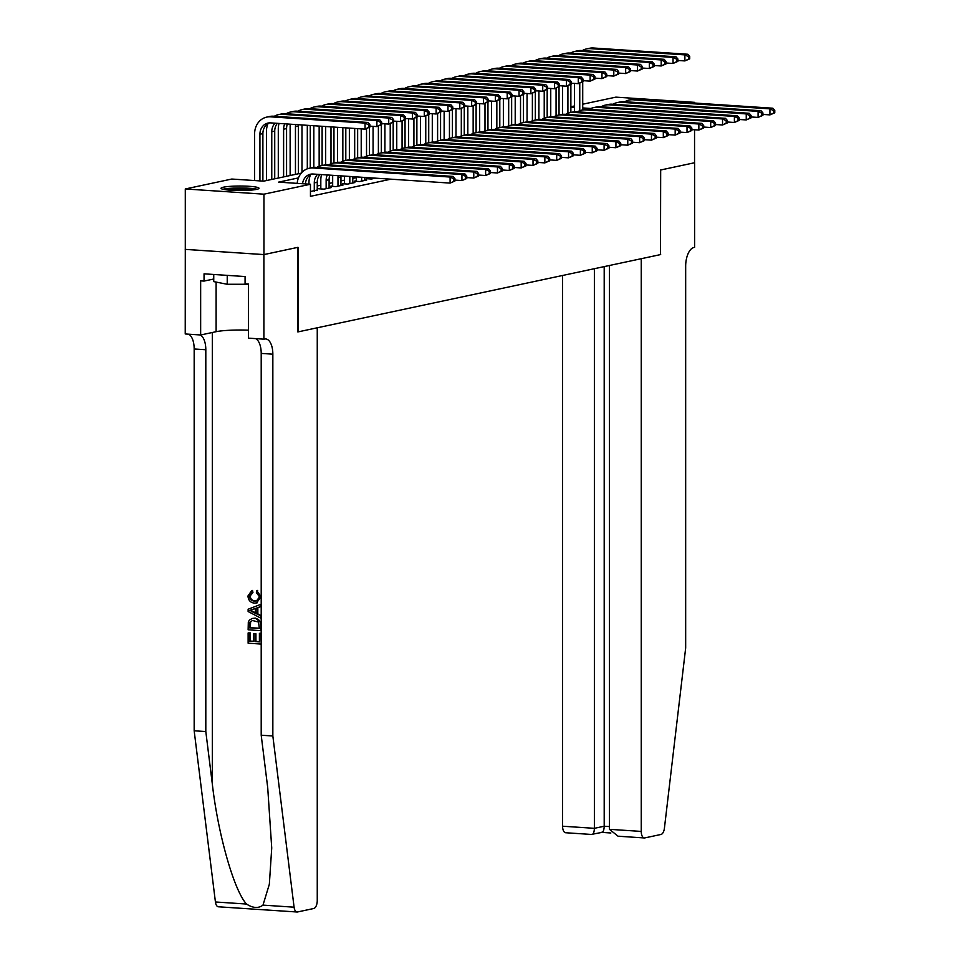 <?xml version="1.0" encoding="UTF-8"?>
<svg xmlns="http://www.w3.org/2000/svg" width="960" height="960" viewBox="0 0 960 960"><rect width="100%" height="100%" fill="white"/><g stroke="black" fill="none" stroke-linecap="round" stroke-linejoin="round"><path stroke-width="1.44" d="M256.608 189.372A18.984 2.256 180 0 1 235.248 190.464A18.984 2.256 180 0 1 221.04 188.28A18.984 2.256 180 0 1 223.44 187.188A18.984 2.256 180 0 1 244.8 186.096A18.984 2.256 180 0 1 259.008 188.28A18.984 2.256 180 0 1 256.608 189.372M694.548 129.756L694.548 162.756L660.492 170.028L660.492 254.604L298.008 331.896L298.008 247.32L263.952 254.58L185.292 249.372L185.292 188.964L231.792 179.04L263.676 181.152L301.26 173.148M570.876 106.74L574.44 105.972M582.72 104.208L615.888 97.14L694.548 102.348L692.112 102.864M368.196 178.224L366.132 178.668L371.436 179.028L375.516 178.152M356.352 180.756L354.276 181.2L359.592 181.548L366.708 180.036L364.632 179.892M344.508 183.276L342.432 183.72L347.748 184.08L354.852 182.556L352.788 182.424M332.664 185.808L330.588 186.252L335.904 186.6L343.008 185.088L340.944 184.944M320.82 188.328L318.744 188.772L324.06 189.132L331.164 187.608L329.088 187.476M310.452 191.532L317.244 189.996M298.452 177.9L278.556 182.136L310.452 184.248L310.452 196.332L390.924 179.172M356.352 177.636L352.788 178.392M344.508 180.156L340.944 180.924M332.664 182.688L329.088 183.444M320.82 185.208L317.244 185.976M263.952 254.58L263.952 194.172L185.292 188.964M694.548 103.032L694.548 102.348M310.452 184.248L263.952 194.172M310.296 175.38L309.444 175.56M590.916 108.48L582.72 107.94M574.44 107.388L570.876 107.148M302.544 183.732A12.168 10.56 78 0 1 310.536 174.204A12.168 10.56 78 0 1 313.068 174.024L450.096 183.096L450.096 177.048L313.068 167.976A18.252 15.828 -102 0 0 309.264 168.252A18.252 15.828 -102 0 0 297.192 183.372M305.424 183.924A12.168 10.56 78 0 1 312.036 174.012M454.932 181.02L450.096 183.096L454.932 181.02L454.932 178.608L453.744 178.86L453.744 181.272M453.744 178.86L450.096 177.048L453.048 176.424L316.032 167.352A18.252 15.828 -102 0 0 312.228 167.616L309.264 168.252M453.048 176.424L454.932 178.608M369.888 127.056L369.888 124.644L368.7 124.896L368.7 127.308L369.888 127.056L365.052 129.132L365.052 123.096L270.552 116.832A18.252 15.828 -102 0 0 266.748 117.108A18.252 15.828 -102 0 0 254.604 133.908L254.604 180.552M259.92 180.912L259.92 134.256A12.168 10.56 78 0 1 268.008 123.06A12.168 10.56 78 0 1 270.552 122.88L365.052 129.132L368.7 127.308M262.884 181.104L262.884 133.62A12.168 10.56 78 0 1 269.52 122.868M368.7 124.896L365.052 123.096L368.016 122.46L273.516 116.208A18.252 15.828 -102 0 0 269.7 116.472L266.748 117.108M368.016 122.46L369.888 124.644M257.112 189.264A18.864 2.244 0 0 0 240.024 187.968A18.864 2.244 0 0 0 222.936 189.264M213.744 274.476L213.744 281.604L227.232 284.28L248.484 284.244M227.232 275.364L227.232 284.28M224.496 189.576A16.428 1.956 180 0 1 240.024 188.256A16.428 1.956 180 0 1 255.552 189.576M250.752 190.14A15.216 1.812 0 0 0 229.296 190.14M261.204 633.312A31.704 3.768 0 0 0 260.112 633.204L261.204 633.372M259.404 641.688A31.704 3.768 0 0 0 255.936 641.4L255.936 633.78A31.704 3.768 0 0 0 254.46 633.684L255.936 633.78M253.512 641.256A31.704 3.768 0 0 0 250.296 641.1L250.296 632.916A31.704 3.768 0 0 0 248.652 632.856L250.296 632.916M261.204 622.908L255.372 618.132L252.192 618.468L254.424 618.336C258.516 618.588 260.664 620.964 260.88 625.464L260.88 630.66L248.124 629.808L248.304 622.308L249.216 620.256L252.192 618.468M252.048 592.716L249.432 596.184C249.804 599.34 251.46 600.96 254.4 601.044L255.348 600.84C252.348 600.792 250.596 599.184 250.116 596.028L252.936 592.524L252.528 590.46L251.664 590.64L252.048 592.716L252.936 592.524M218.88 906.756A7.296 3.528 -86.2 0 1 218.388 906.792A7.296 3.528 -86.2 0 1 215.424 901.98L194.172 730.788L205.812 731.556L212.328 784.044C217.992 834.18 234.144 890.844 246.528 904.044C252.912 908.184 258.396 908.544 262.98 905.124L269.34 884.268L271.728 847.992L267.72 787.716L261.204 735.216L261.204 353.412A17.04 8.232 93.8 0 0 255.636 338.628M261.408 615.864L257.844 613.872L257.844 607.692L261.408 606.384M317.256 327.792L317.256 900.504A7.296 3.528 93.8 0 1 313.704 908.52L297.54 911.964A7.296 3.528 93.8 0 1 297.06 912A7.296 3.528 93.8 0 1 294.084 907.188L272.844 735.996L272.844 354.18A17.04 8.232 93.8 0 0 265.668 338.952A17.04 8.232 93.8 0 0 264.552 339.036L263.892 339.168L263.892 254.592L297.828 247.356L297.828 331.932L317.256 327.792M263.892 339.168L248.484 338.148L248.484 284.016L245.076 283.8L245.076 276.552L204.048 273.828L204.048 281.076L200.652 280.86L200.652 334.98L185.232 333.96L185.292 249.372M185.232 249.384L263.892 254.592M261.204 735.216L272.844 735.996M194.172 730.788L194.172 348.972A17.04 8.232 93.8 0 0 188.616 334.188M200.256 334.956A17.04 8.232 93.8 0 1 205.812 349.74L205.812 731.556M200.652 334.98L216.108 331.692A27.384 3.252 180 0 1 248.484 330.18M204.048 281.076L213.744 279.012M254.4 601.044L256.464 600.924L259.572 596.904L256.38 592.62L256.788 590.604L257.688 590.412M249.432 596.184L250.116 596.028M256.788 590.604L261.036 596.808L256.548 602.94L254.4 603.096C250.488 602.736 248.34 600.36 247.956 595.98L251.664 590.64M260.88 615.972L260.88 618.144L248.124 611.544L248.124 609.24L260.88 604.32L260.88 606.492L256.956 607.884L256.956 614.064L261.204 615.9M251.952 611.628L255.48 613.356L255.48 608.4L249.588 610.488L252.828 611.448L250.296 610.332L256.416 608.196M256.956 614.064L257.844 613.872M256.956 607.884L257.844 607.692M256.416 613.152L252.828 611.448M249.588 610.488L250.296 610.332M259.404 628.512L258.504 622.044L252.408 620.484L249.852 622.548L249.588 627.864L259.404 628.512M254.424 618.336L255.372 618.132M259.404 628.296A31.704 3.768 0 0 0 250.296 627.72L250.584 622.392L249.852 622.548M249.588 627.864L250.296 627.72M249.588 624.924L250.296 624.78M260.88 633.444L261.204 643.968M254.988 633.984L254.988 641.604L259.404 641.904L259.404 633.348M254.988 641.604L255.936 641.4M249.588 633.072L249.588 641.256L253.512 641.508L253.512 633.888M249.588 641.256L250.296 641.1M260.88 644.04L248.124 643.2L248.124 632.976M562.584 275.484L562.584 826.212L594.372 828.324L604.2 826.224L609.456 826.572M594.372 268.704L594.372 828.324C594.192 832.62 593.244 834.636 591.54 834.384L602.052 832.368M660.672 254.568L641.244 258.708L641.244 831.42A7.296 3.528 93.8 0 0 644.316 837.948A7.296 3.528 93.8 0 0 644.796 837.912L660.972 834.468A7.296 3.528 93.8 0 0 664.416 828.216L685.668 647.964L685.668 266.148A17.04 8.232 -86.2 0 1 693.96 247.464L694.608 247.32L694.608 162.744L660.672 169.98L660.492 254.556M609.456 265.488L609.456 829.32L641.244 831.42M566.136 832.704A7.296 3.528 -86.2 0 1 565.656 832.74A7.296 3.528 -86.2 0 1 562.584 826.212M604.2 266.604L604.2 826.224C604.02 830.52 603.072 832.548 601.38 832.296M619.392 836.232L618.048 836.208L609.456 829.32M317.244 190.584L317.244 182.244A12.168 10.56 78 0 1 319.872 174.468M314.28 191.208L314.28 182.868A12.168 10.56 78 0 1 317.604 174.324M310.548 174.756A18.252 15.828 -102 0 0 308.976 182.52L308.976 184.152M466.776 178.5L466.776 176.076L465.588 176.328L465.588 178.752L466.776 178.5L461.94 180.564L461.94 174.528L324.912 165.456A18.252 15.828 -102 0 0 321.108 165.72A18.252 15.828 -102 0 0 316.86 167.4M454.932 180.096L461.94 180.564L465.588 178.752M465.588 176.328L461.94 174.528L464.904 173.892L327.876 164.82A18.252 15.828 -102 0 0 324.072 165.096L321.108 165.72M464.904 173.892L466.776 176.076M329.088 188.052L329.088 179.712A12.168 10.56 78 0 1 329.904 175.14M326.136 188.688L326.136 180.348A12.168 10.56 78 0 1 327.276 174.96M321.552 174.588A18.252 15.828 -102 0 0 320.82 180L320.82 188.916M478.62 175.968L478.62 173.556L477.432 173.808L477.432 176.22L478.62 175.968L473.784 178.044L473.784 171.996L336.756 162.924A18.252 15.828 -102 0 0 332.952 163.2A18.252 15.828 -102 0 0 328.704 164.88M466.776 177.576L473.784 178.044L477.432 176.22M477.432 173.808L473.784 171.996L476.748 171.372L339.72 162.3A18.252 15.828 -102 0 0 335.916 162.564L332.952 163.2M476.748 171.372L478.62 173.556M340.944 185.532L340.944 177.192A12.168 10.56 78 0 1 341.004 175.872M337.98 186.156L337.98 177.816A12.168 10.56 78 0 1 338.148 175.68M332.772 175.32A18.252 15.828 -102 0 0 332.664 177.468L332.664 186.384M490.464 173.448L490.464 171.024L489.276 171.276L489.276 173.7L490.464 173.448L485.628 175.512L485.628 169.476L348.612 160.404A18.252 15.828 -102 0 0 344.796 160.668A18.252 15.828 -102 0 0 340.548 162.348M478.62 175.044L485.628 175.512L489.276 173.7M489.276 171.276L485.628 169.476L488.592 168.84L351.564 159.768A18.252 15.828 -102 0 0 347.76 160.044L344.796 160.668M488.592 168.84L490.464 171.024M352.788 183L352.788 176.652M349.824 183.636L349.824 176.448M344.508 176.1L344.508 183.864M502.308 170.916L502.308 168.504L501.132 168.756L501.132 171.168L502.308 170.916L497.472 172.992L497.472 166.944L360.456 157.872A18.252 15.828 -102 0 0 356.652 158.148A18.252 15.828 -102 0 0 352.404 159.828M490.464 172.524L497.472 172.992L501.132 171.168M501.132 168.756L497.472 166.944L500.436 166.32L363.42 157.248A18.252 15.828 -102 0 0 359.604 157.512L356.652 158.148M500.436 166.32L502.308 168.504M268.032 123.612A18.252 15.828 -102 0 0 266.448 131.376L266.448 180.564M271.764 179.436L271.764 131.724A12.168 10.56 78 0 1 275.088 123.18M274.728 178.8L274.728 131.1A12.168 10.56 78 0 1 277.344 123.324M381.732 124.536L381.732 122.112L380.544 122.364L380.544 124.788L381.732 124.536L376.896 126.6L376.896 120.564L282.396 114.312A18.252 15.828 -102 0 0 278.592 114.576A18.252 15.828 -102 0 0 274.344 116.256M369.888 126.144L376.896 126.6L380.544 124.788M380.544 122.364L376.896 120.564L379.86 119.928L285.36 113.676A18.252 15.828 -102 0 0 281.556 113.952L278.592 114.576M379.86 119.928L381.732 122.112M279.036 123.432A18.252 15.828 -102 0 0 278.292 128.856L278.292 178.044M283.608 176.904L283.608 129.204A12.168 10.56 78 0 1 284.76 123.816M286.572 176.28L286.572 128.568A12.168 10.56 78 0 1 287.388 123.984M393.576 122.004L393.576 119.592L392.4 119.844L392.4 122.256L393.576 122.004L388.74 124.08L388.74 118.044L294.24 111.78A18.252 15.828 -102 0 0 290.436 112.056A18.252 15.828 -102 0 0 286.188 113.736M381.732 123.612L388.74 124.08L392.4 122.256M392.4 119.844L388.74 118.044L391.704 117.408L297.204 111.156A18.252 15.828 -102 0 0 293.4 111.42L290.436 112.056M391.704 117.408L393.576 119.592M290.256 124.176A18.252 15.828 -102 0 0 290.136 126.324L290.136 175.512M295.452 174.384L295.452 126.672A12.168 10.56 78 0 1 295.632 124.536M298.416 173.748L298.416 126.048A12.168 10.56 78 0 1 298.488 124.728M405.42 119.484L405.42 117.06L404.244 117.312L404.244 119.736L405.42 119.484L400.584 121.548L400.584 115.512L306.084 109.26A18.252 15.828 -102 0 0 302.28 109.524A18.252 15.828 -102 0 0 298.032 111.204M393.576 121.092L400.584 121.548L404.244 119.736M404.244 117.312L400.584 115.512L403.548 114.876L309.048 108.624A18.252 15.828 -102 0 0 305.244 108.9L302.28 109.524M403.548 114.876L405.42 117.06M301.992 124.956L301.992 172.344M307.308 168.828L307.308 125.304M310.26 168.036L310.26 125.508M417.276 116.952L417.276 114.54L416.088 114.792L416.088 117.204L417.276 116.952L412.44 119.028L412.44 112.98L317.928 106.728A18.252 15.828 -102 0 0 314.124 107.004A18.252 15.828 -102 0 0 309.876 108.684M405.42 118.56L412.44 119.028L416.088 117.204M416.088 114.792L412.44 112.98L415.392 112.356L320.892 106.104A18.252 15.828 -102 0 0 317.088 106.368L314.124 107.004M415.392 112.356L417.276 114.54M364.632 180.48L364.632 177.432M361.668 181.104L361.668 177.24M356.352 176.892L356.352 181.332M514.164 168.396L514.164 165.972L512.976 166.224L512.976 168.648L514.164 168.396L509.316 170.46L509.316 164.424L372.3 155.352A18.252 15.828 -102 0 0 368.496 155.616A18.252 15.828 -102 0 0 364.248 157.296M502.308 169.992L509.316 170.46L512.976 168.648M512.976 166.224L509.316 164.424L512.28 163.788L375.264 154.716A18.252 15.828 -102 0 0 371.448 154.992L368.496 155.616M512.28 163.788L514.164 165.972M313.836 125.736L313.836 167.376M319.152 166.296L319.152 126.096M322.116 165.516L322.116 126.288M429.12 114.432L429.12 112.008L427.932 112.26L427.932 114.684L429.12 114.432L424.284 116.496L424.284 110.46L329.784 104.208A18.252 15.828 -102 0 0 325.968 104.472A18.252 15.828 -102 0 0 321.72 106.152M417.276 116.04L424.284 116.496L427.932 114.684M427.932 112.26L424.284 110.46L427.236 109.824L332.736 103.572A18.252 15.828 -102 0 0 328.932 103.848L325.968 104.472M427.236 109.824L429.12 112.008M368.196 177.672L368.196 178.812M526.008 165.864L526.008 163.452L524.82 163.704L524.82 166.116L526.008 165.864L521.172 167.94L521.172 161.892L384.144 152.82A18.252 15.828 -102 0 0 380.34 153.096A18.252 15.828 -102 0 0 376.092 154.776M514.164 167.472L521.172 167.94L524.82 166.116M524.82 163.704L521.172 161.892L524.124 161.268L387.108 152.196A18.252 15.828 -102 0 0 383.304 152.46L380.34 153.096M524.124 161.268L526.008 163.452M325.68 126.528L325.68 164.844M330.996 163.776L330.996 126.876M333.96 162.984L333.96 127.068M440.964 111.9L440.964 109.488L439.776 109.74L439.776 112.152L440.964 111.9L436.128 113.976L436.128 107.928L341.628 101.676A18.252 15.828 -102 0 0 337.812 101.952A18.252 15.828 -102 0 0 333.564 103.632M429.12 113.508L436.128 113.976L439.776 112.152M439.776 109.74L436.128 107.928L439.092 107.304L344.592 101.052A18.252 15.828 -102 0 0 340.776 101.316L337.812 101.952M439.092 107.304L440.964 109.488M537.852 163.344L537.852 160.92L536.664 161.172L536.664 163.596L537.852 163.344L533.016 165.408L533.016 159.372L395.988 150.3A18.252 15.828 -102 0 0 392.184 150.564A18.252 15.828 -102 0 0 387.936 152.244M526.008 164.94L533.016 165.408L536.664 163.596M536.664 161.172L533.016 159.372L535.98 158.736L398.952 149.664A18.252 15.828 -102 0 0 395.148 149.94L392.184 150.564M535.98 158.736L537.852 160.92M337.524 127.308L337.524 162.324M342.84 161.244L342.84 127.656M345.804 160.464L345.804 127.86M452.808 109.38L452.808 106.956L451.62 107.208L451.62 109.632L452.808 109.38L447.972 111.444L447.972 105.408L353.472 99.156A18.252 15.828 -102 0 0 349.668 99.42A18.252 15.828 -102 0 0 345.42 101.1M440.964 110.988L447.972 111.444L451.62 109.632M451.62 107.208L447.972 105.408L450.936 104.772L356.436 98.52A18.252 15.828 -102 0 0 352.62 98.796L349.668 99.42M450.936 104.772L452.808 106.956M549.696 160.812L549.696 158.4L548.508 158.652L548.508 161.064L549.696 160.812L544.86 162.888L544.86 156.84L407.832 147.768A18.252 15.828 -102 0 0 404.028 148.044A18.252 15.828 -102 0 0 399.78 149.724M537.852 162.42L544.86 162.888L548.508 161.064M548.508 158.652L544.86 156.84L547.824 156.216L410.796 147.144A18.252 15.828 -102 0 0 406.992 147.408L404.028 148.044M547.824 156.216L549.696 158.4M349.368 128.088L349.368 159.792M354.684 158.724L354.684 128.448M357.648 157.932L357.648 128.64M464.652 106.848L464.652 104.436L463.476 104.688L463.476 107.1L464.652 106.848L459.816 108.924L459.816 102.876L365.316 96.624A18.252 15.828 -102 0 0 361.512 96.9A18.252 15.828 -102 0 0 357.264 98.58M452.808 108.456L459.816 108.924L463.476 107.1M463.476 104.688L459.816 102.876L462.78 102.252L368.28 96A18.252 15.828 -102 0 0 364.476 96.264L361.512 96.9M462.78 102.252L464.652 104.436M561.54 158.292L561.54 155.868L560.352 156.12L560.352 158.544L561.54 158.292L556.704 160.356L556.704 154.32L419.688 145.248A18.252 15.828 -102 0 0 415.872 145.512A18.252 15.828 -102 0 0 411.624 147.192M549.696 159.888L556.704 160.356L560.352 158.544M560.352 156.12L556.704 154.32L559.668 153.684L422.64 144.612A18.252 15.828 -102 0 0 418.836 144.888L415.872 145.512M559.668 153.684L561.54 155.868M361.212 128.88L361.212 157.272M366.528 156.192L366.528 128.82M369.492 155.412L369.492 127.368M476.496 104.328L476.496 101.904L475.32 102.156L475.32 104.58L476.496 104.328L471.66 106.392L471.66 100.356L377.16 94.104A18.252 15.828 -102 0 0 373.356 94.368A18.252 15.828 -102 0 0 369.108 96.048M464.652 105.936L471.66 106.392L475.32 104.58M475.32 102.156L471.66 100.356L474.624 99.72L380.124 93.468A18.252 15.828 -102 0 0 376.32 93.744L373.356 94.368M474.624 99.72L476.496 101.904M573.384 155.76L573.384 153.348L572.208 153.6L572.208 156.012L573.384 155.76L568.548 157.836L568.548 151.788L431.532 142.716A18.252 15.828 -102 0 0 427.716 142.992A18.252 15.828 -102 0 0 423.468 144.672M561.54 157.368L568.548 157.836L572.208 156.012M572.208 153.6L568.548 151.788L571.512 151.164L434.496 142.092A18.252 15.828 -102 0 0 430.68 142.356L427.716 142.992M571.512 151.164L573.384 153.348M373.068 126.348L373.068 154.74M378.384 153.672L378.384 126.288M381.336 152.88L381.336 124.836M488.352 101.796L488.352 99.384L487.164 99.636L487.164 102.048L488.352 101.796L483.504 103.872L483.504 97.824L389.004 91.572A18.252 15.828 -102 0 0 385.2 91.848A18.252 15.828 -102 0 0 380.952 93.528M476.496 103.404L483.504 103.872L487.164 102.048M487.164 99.636L483.504 97.824L486.468 97.2L391.968 90.948A18.252 15.828 -102 0 0 388.164 91.212L385.2 91.848M486.468 97.2L488.352 99.384M585.228 153.24L585.228 150.816L584.052 151.068L584.052 153.492L585.228 153.24L580.392 155.304L580.392 149.268L443.376 140.196A18.252 15.828 -102 0 0 439.572 140.46A18.252 15.828 -102 0 0 435.324 142.14M573.384 154.836L580.392 155.304L584.052 153.492M584.052 151.068L580.392 149.268L583.356 148.632L446.34 139.56A18.252 15.828 -102 0 0 442.524 139.836L439.572 140.46M583.356 148.632L585.228 150.816M384.912 123.828L384.912 152.22M390.228 151.14L390.228 123.768M393.18 150.36L393.18 122.316M500.196 99.276L500.196 96.852L499.008 97.104L499.008 99.528L500.196 99.276L495.36 101.34L495.36 95.304L400.86 89.052A18.252 15.828 -102 0 0 397.044 89.316A18.252 15.828 -102 0 0 392.796 90.996M488.352 100.884L495.36 101.34L499.008 99.528M499.008 97.104L495.36 95.304L498.312 94.668L403.812 88.416A18.252 15.828 -102 0 0 400.008 88.692L397.044 89.316M498.312 94.668L500.196 96.852M597.084 150.708L597.084 148.296L595.896 148.548L595.896 150.96L597.084 150.708L592.248 152.784L592.248 146.736L455.22 137.664A18.252 15.828 -102 0 0 451.416 137.94A18.252 15.828 -102 0 0 447.168 139.62M585.228 152.316L592.248 152.784L595.896 150.96M595.896 148.548L592.248 146.736L595.2 146.112L458.184 137.04A18.252 15.828 -102 0 0 454.38 137.304L451.416 137.94M595.2 146.112L597.084 148.296M396.756 121.296L396.756 149.688M402.072 148.62L402.072 121.236M405.036 147.828L405.036 119.784M512.04 96.744L512.04 94.332L510.852 94.584L510.852 96.996L512.04 96.744L507.204 98.82L507.204 92.772L412.704 86.52A18.252 15.828 -102 0 0 408.888 86.796A18.252 15.828 -102 0 0 404.64 88.476M500.196 98.352L507.204 98.82L510.852 96.996M510.852 94.584L507.204 92.772L510.168 92.148L415.656 85.896A18.252 15.828 -102 0 0 411.852 86.16L408.888 86.796M510.168 92.148L512.04 94.332M608.928 148.188L608.928 145.764L607.74 146.016L607.74 148.44L608.928 148.188L604.092 150.252L604.092 144.216L467.064 135.144A18.252 15.828 -102 0 0 463.26 135.408A18.252 15.828 -102 0 0 459.012 137.088M597.084 149.784L604.092 150.252L607.74 148.44M607.74 146.016L604.092 144.216L607.044 143.58L470.028 134.508A18.252 15.828 -102 0 0 466.224 134.784L463.26 135.408M607.044 143.58L608.928 145.764M408.6 118.776L408.6 147.168M413.916 146.088L413.916 118.716M416.88 145.308L416.88 117.264M523.884 94.224L523.884 91.8L522.696 92.052L522.696 94.476L523.884 94.224L519.048 96.288L519.048 90.252L424.548 84A18.252 15.828 -102 0 0 420.744 84.264A18.252 15.828 -102 0 0 416.496 85.944M512.04 95.832L519.048 96.288L522.696 94.476M522.696 92.052L519.048 90.252L522.012 89.616L427.512 83.364A18.252 15.828 -102 0 0 423.696 83.64L420.744 84.264M522.012 89.616L523.884 91.8M620.772 145.656L620.772 143.244L619.584 143.496L619.584 145.908L620.772 145.656L615.936 147.732L615.936 141.684L478.908 132.612A18.252 15.828 -102 0 0 475.104 132.888A18.252 15.828 -102 0 0 470.856 134.568M608.928 147.264L615.936 147.732L619.584 145.908M619.584 143.496L615.936 141.684L618.9 141.06L481.872 131.988A18.252 15.828 -102 0 0 478.068 132.252L475.104 132.888M618.9 141.06L620.772 143.244M420.444 116.244L420.444 144.636M425.76 143.568L425.76 116.184M428.724 142.776L428.724 114.732M535.728 91.692L535.728 89.28L534.54 89.532L534.54 91.944L535.728 91.692L530.892 93.768L530.892 87.72L436.392 81.468A18.252 15.828 -102 0 0 432.588 81.744A18.252 15.828 -102 0 0 428.34 83.424M523.884 93.3L530.892 93.768L534.54 91.944M534.54 89.532L530.892 87.72L533.856 87.096L439.356 80.844A18.252 15.828 -102 0 0 435.552 81.108L432.588 81.744M533.856 87.096L535.728 89.28M632.616 143.136L632.616 140.712L631.428 140.964L631.428 143.388L632.616 143.136L627.78 145.2L627.78 139.164L490.752 130.092A18.252 15.828 -102 0 0 486.948 130.356A18.252 15.828 -102 0 0 482.7 132.036M620.772 144.732L627.78 145.2L631.428 143.388M631.428 140.964L627.78 139.164L630.744 138.528L493.716 129.456A18.252 15.828 -102 0 0 489.912 129.732L486.948 130.356M630.744 138.528L632.616 140.712M432.288 113.724L432.288 142.116M437.604 141.036L437.604 113.664M440.568 140.256L440.568 112.212M547.572 89.172L547.572 86.748L546.396 87L546.396 89.424L547.572 89.172L542.736 91.236L542.736 85.2L448.236 78.948A18.252 15.828 -102 0 0 444.432 79.212A18.252 15.828 -102 0 0 440.184 80.892M535.728 90.78L542.736 91.236L546.396 89.424M546.396 87L542.736 85.2L545.7 84.564L451.2 78.312A18.252 15.828 -102 0 0 447.396 78.588L444.432 79.212M545.7 84.564L547.572 86.748M644.46 140.604L644.46 138.192L643.284 138.444L643.284 140.856L644.46 140.604L639.624 142.68L639.624 136.632L502.608 127.56A18.252 15.828 -102 0 0 498.792 127.836A18.252 15.828 -102 0 0 494.544 129.516M632.616 142.212L639.624 142.68L643.284 140.856M643.284 138.444L639.624 136.632L642.588 136.008L505.56 126.936A18.252 15.828 -102 0 0 501.756 127.2L498.792 127.836M642.588 136.008L644.46 138.192M444.144 111.192L444.144 139.584M449.448 138.516L449.448 111.132M452.412 137.724L452.412 109.68M559.416 86.64L559.416 84.228L558.24 84.48L558.24 86.892L559.416 86.64L554.58 88.716L554.58 82.668L460.08 76.416A18.252 15.828 -102 0 0 456.276 76.692A18.252 15.828 -102 0 0 452.028 78.372M547.572 88.248L554.58 88.716L558.24 86.892M558.24 84.48L554.58 82.668L557.544 82.044L463.044 75.792A18.252 15.828 -102 0 0 459.24 76.056L456.276 76.692M557.544 82.044L559.416 84.228M656.304 138.072L656.304 135.66L655.128 135.912L655.128 138.336L656.304 138.072L651.468 140.148L651.468 134.112L514.452 125.04A18.252 15.828 -102 0 0 510.648 125.304A18.252 15.828 -102 0 0 506.4 126.984M644.46 139.68L651.468 140.148L655.128 138.336M655.128 135.912L651.468 134.112L654.432 133.476L517.416 124.404A18.252 15.828 -102 0 0 513.6 124.68L510.648 125.304M654.432 133.476L656.304 135.66M455.988 108.672L455.988 137.064M461.304 135.984L461.304 108.612M464.256 135.204L464.256 107.16M571.272 84.12L571.272 81.696L570.084 81.948L570.084 84.372L571.272 84.12L566.436 86.184L566.436 80.148L471.924 73.896A18.252 15.828 -102 0 0 468.12 74.16A18.252 15.828 -102 0 0 463.872 75.84M559.416 85.728L566.436 86.184L570.084 84.372M570.084 81.948L566.436 80.148L569.388 79.512L474.888 73.26A18.252 15.828 -102 0 0 471.084 73.536L468.12 74.16M569.388 79.512L571.272 81.696M668.16 135.552L668.16 133.14L666.972 133.392L666.972 135.804L668.16 135.552L663.312 137.628L663.312 131.58L526.296 122.508A18.252 15.828 -102 0 0 522.492 122.784A18.252 15.828 -102 0 0 518.244 124.464M656.304 137.16L663.312 137.628L666.972 135.804M666.972 133.392L663.312 131.58L666.276 130.956L529.26 121.884A18.252 15.828 -102 0 0 525.456 122.148L522.492 122.784M666.276 130.956L668.16 133.14M467.832 106.14L467.832 134.532M473.148 133.464L473.148 106.08M476.112 132.672L476.112 104.628M583.116 81.588L583.116 79.176L581.928 79.428L581.928 81.84L583.116 81.588L578.28 83.664L578.28 77.616L483.78 71.364A18.252 15.828 -102 0 0 479.964 71.64A18.252 15.828 -102 0 0 475.716 73.32M571.272 83.196L578.28 83.664L581.928 81.84M581.928 79.428L578.28 77.616L581.244 76.992L486.732 70.74A18.252 15.828 -102 0 0 482.928 71.004L479.964 71.64M581.244 76.992L583.116 79.176M680.004 133.02L680.004 130.608L678.816 130.86L678.816 133.284L680.004 133.02L675.168 135.096L675.168 129.06L538.14 119.988A18.252 15.828 -102 0 0 534.336 120.252A18.252 15.828 -102 0 0 530.088 121.932M668.16 134.628L675.168 135.096L678.816 133.284M678.816 130.86L675.168 129.06L678.12 128.424L541.104 119.352A18.252 15.828 -102 0 0 537.3 119.628L534.336 120.252M678.12 128.424L680.004 130.608M479.676 103.62L479.676 132.012M484.992 130.932L484.992 103.56M487.956 130.152L487.956 102.108M594.96 79.068L594.96 76.644L593.772 76.896L593.772 79.32L594.96 79.068L590.124 81.132L590.124 75.096L495.624 68.844A18.252 15.828 -102 0 0 491.82 69.108A18.252 15.828 -102 0 0 487.56 70.788M583.116 80.676L590.124 81.132L593.772 79.32M593.772 76.896L590.124 75.096L593.088 74.46L498.588 68.208A18.252 15.828 -102 0 0 494.772 68.484L491.82 69.108M593.088 74.46L594.96 76.644M691.848 130.5L691.848 128.088L690.66 128.34L690.66 130.752L691.848 130.5L687.012 132.576L687.012 126.528L549.984 117.456A18.252 15.828 -102 0 0 546.18 117.732A18.252 15.828 -102 0 0 541.932 119.412M680.004 132.108L687.012 132.576L690.66 130.752M690.66 128.34L687.012 126.528L689.976 125.904L552.948 116.832A18.252 15.828 -102 0 0 549.144 117.096L546.18 117.732M689.976 125.904L691.848 128.088M491.52 101.088L491.52 129.48M496.836 128.412L496.836 101.028M499.8 127.62L499.8 99.576M606.804 76.536L606.804 74.124L605.616 74.376L605.616 76.788L606.804 76.536L601.968 78.612L601.968 72.564L507.468 66.312A18.252 15.828 -102 0 0 503.664 66.588A18.252 15.828 -102 0 0 499.416 68.268M594.96 78.144L601.968 78.612L605.616 76.788M605.616 74.376L601.968 72.564L604.932 71.94L510.432 65.688A18.252 15.828 -102 0 0 506.616 65.952L503.664 66.588M604.932 71.94L606.804 74.124M703.692 127.968L703.692 125.556L702.504 125.808L702.504 128.232L703.692 127.968L698.856 130.044L698.856 124.008L561.828 114.936A18.252 15.828 -102 0 0 558.024 115.2A18.252 15.828 -102 0 0 553.776 116.88M691.848 129.576L698.856 130.044L702.504 128.232M702.504 125.808L698.856 124.008L701.82 123.372L564.792 114.3A18.252 15.828 -102 0 0 560.988 114.576L558.024 115.2M701.82 123.372L703.692 125.556M503.364 98.568L503.364 126.96M508.68 125.88L508.68 98.508M511.644 125.1L511.644 97.056M618.648 74.016L618.648 71.592L617.472 71.844L617.472 74.268L618.648 74.016L613.812 76.08L613.812 70.044L519.312 63.792A18.252 15.828 -102 0 0 515.508 64.056A18.252 15.828 -102 0 0 511.26 65.736M606.804 75.624L613.812 76.08L617.472 74.268M617.472 71.844L613.812 70.044L616.776 69.408L522.276 63.156A18.252 15.828 -102 0 0 518.472 63.432L515.508 64.056M616.776 69.408L618.648 71.592M715.536 125.448L715.536 123.036L714.348 123.288L714.348 125.7L715.536 125.448L710.7 127.524L710.7 121.476L573.684 112.404A18.252 15.828 -102 0 0 569.868 112.68A18.252 15.828 -102 0 0 565.62 114.36M703.692 127.056L710.7 127.524L714.348 125.7M714.348 123.288L710.7 121.476L713.664 120.852L576.636 111.78A18.252 15.828 -102 0 0 572.832 112.044L569.868 112.68M713.664 120.852L715.536 123.036M515.208 96.036L515.208 124.428M520.524 123.36L520.524 95.976M523.488 122.568L523.488 94.524M630.492 71.484L630.492 69.072L629.316 69.324L629.316 71.736L630.492 71.484L625.656 73.56L625.656 67.512L531.156 61.26A18.252 15.828 -102 0 0 527.352 61.536A18.252 15.828 -102 0 0 523.104 63.216M618.648 73.092L625.656 73.56L629.316 71.736M629.316 69.324L625.656 67.512L628.62 66.888L534.12 60.636A18.252 15.828 -102 0 0 530.316 60.9L527.352 61.536M628.62 66.888L630.492 69.072M727.38 122.916L727.38 120.504L726.204 120.756L726.204 123.18L727.38 122.916L722.544 124.992L722.544 118.956L585.528 109.884A18.252 15.828 -102 0 0 581.724 110.148A18.252 15.828 -102 0 0 577.464 111.828M715.536 124.524L722.544 124.992L726.204 123.18M726.204 120.756L722.544 118.956L725.508 118.32L588.492 109.248A18.252 15.828 -102 0 0 584.676 109.524L581.724 110.148M725.508 118.32L727.38 120.504M527.064 93.516L527.064 121.908M532.38 120.828L532.38 93.456M535.332 120.048L535.332 92.004M642.348 68.964L642.348 66.54L641.16 66.792L641.16 69.216L642.348 68.964L637.512 71.028L637.512 64.992L543 58.74A18.252 15.828 -102 0 0 539.196 59.004A18.252 15.828 -102 0 0 534.948 60.684M630.492 70.572L637.512 71.028L641.16 69.216M641.16 66.792L637.512 64.992L640.464 64.356L545.964 58.104A18.252 15.828 -102 0 0 542.16 58.38L539.196 59.004M640.464 64.356L642.348 66.54M739.224 120.396L739.224 117.984L738.048 118.236L738.048 120.648L739.224 120.396L734.388 122.472L734.388 116.424L597.372 107.352A18.252 15.828 -102 0 0 593.568 107.628A18.252 15.828 -102 0 0 589.32 109.308M727.38 122.004L734.388 122.472L738.048 120.648M738.048 118.236L734.388 116.424L737.352 115.8L600.336 106.728A18.252 15.828 -102 0 0 596.52 106.992L593.568 107.628M737.352 115.8L739.224 117.984M538.908 90.984L538.908 119.376M544.224 118.308L544.224 90.924M547.176 117.516L547.176 89.472M654.192 66.432L654.192 64.02L653.004 64.272L653.004 66.684L654.192 66.432L649.356 68.508L649.356 62.46L554.856 56.208A18.252 15.828 -102 0 0 551.04 56.484A18.252 15.828 -102 0 0 546.792 58.164M642.348 68.04L649.356 68.508L653.004 66.684M653.004 64.272L649.356 62.46L652.308 61.836L557.808 55.584A18.252 15.828 -102 0 0 554.004 55.848L551.04 56.484M652.308 61.836L654.192 64.02M751.08 117.864L751.08 115.452L749.892 115.704L749.892 118.128L751.08 117.864L746.244 119.94L746.244 113.904L609.216 104.832A18.252 15.828 -102 0 0 605.412 105.096A18.252 15.828 -102 0 0 601.164 106.776M739.224 119.472L746.244 119.94L749.892 118.128M749.892 115.704L746.244 113.904L749.196 113.268L612.18 104.196A18.252 15.828 -102 0 0 608.376 104.472L605.412 105.096M749.196 113.268L751.08 115.452M550.752 88.464L550.752 116.856M556.068 115.776L556.068 88.404M559.032 114.996L559.032 86.952M666.036 63.912L666.036 61.488L664.848 61.74L664.848 64.164L666.036 63.912L661.2 65.976L661.2 59.94L566.7 53.688A18.252 15.828 -102 0 0 562.884 53.952A18.252 15.828 -102 0 0 558.636 55.632M654.192 65.52L661.2 65.976L664.848 64.164M664.848 61.74L661.2 59.94L664.164 59.304L569.652 53.052A18.252 15.828 -102 0 0 565.848 53.328L562.884 53.952M664.164 59.304L666.036 61.488M762.924 115.344L762.924 112.932L761.736 113.184L761.736 115.596L762.924 115.344L758.088 117.42L758.088 111.372L621.06 102.3A18.252 15.828 -102 0 0 617.256 102.576A18.252 15.828 -102 0 0 613.008 104.256M751.08 116.952L758.088 117.42L761.736 115.596M761.736 113.184L758.088 111.372L761.052 110.748L624.024 101.676A18.252 15.828 -102 0 0 620.22 101.94L617.256 102.576M761.052 110.748L762.924 112.932M562.596 85.932L562.596 114.324M567.912 113.256L567.912 85.872M570.876 112.464L570.876 84.42M677.88 61.38L677.88 58.968L676.692 59.22L676.692 61.632L677.88 61.38L673.044 63.456L673.044 57.408L578.544 51.156A18.252 15.828 -102 0 0 574.74 51.432A18.252 15.828 -102 0 0 570.492 53.112M666.036 62.988L673.044 63.456L676.692 61.632M676.692 59.22L673.044 57.408L676.008 56.784L581.508 50.532A18.252 15.828 -102 0 0 577.692 50.796L574.74 51.432M676.008 56.784L677.88 58.968M774.768 112.812L774.768 110.4L773.58 110.652L773.58 113.076L774.768 112.812L769.932 114.888L769.932 108.852L632.904 99.78A18.252 15.828 -102 0 0 629.1 100.044A18.252 15.828 -102 0 0 624.852 101.724M762.924 114.42L769.932 114.888L773.58 113.076M773.58 110.652L769.932 108.852L772.896 108.216L635.868 99.144A18.252 15.828 -102 0 0 632.064 99.42L629.1 100.044M772.896 108.216L774.768 110.4M574.44 83.412L574.44 111.804M579.756 110.724L579.756 83.352M582.72 109.944L582.72 81.9M689.724 58.86L689.724 56.436L688.536 56.688L688.536 59.112L689.724 58.86L684.888 60.924L684.888 54.888L590.388 48.636A18.252 15.828 -102 0 0 586.584 48.9A18.252 15.828 -102 0 0 582.336 50.58M677.88 60.468L684.888 60.924L688.536 59.112M688.536 56.688L684.888 54.888L687.852 54.252L593.352 48A18.252 15.828 -102 0 0 589.548 48.276L586.584 48.9M687.852 54.252L689.724 56.436M313.068 167.976L316.032 167.352M259.92 134.256L262.884 133.62M270.552 116.832L273.516 116.208M212.328 784.044L212.328 332.496M261.204 353.412L272.844 354.18M205.812 349.74L194.172 348.972M215.424 901.98L246.528 904.044M262.98 905.124L294.084 907.188M216.108 282.072L216.108 331.692M252.132 609.588L253.02 609.396M314.28 182.868L317.244 182.244M324.912 165.456L327.876 164.82M326.136 180.348L329.088 179.712M336.756 162.924L339.72 162.3M337.98 177.816L340.944 177.192M348.612 160.404L351.564 159.768M360.456 157.872L363.42 157.248M271.764 131.724L274.728 131.1M282.396 114.312L285.36 113.676M283.608 129.204L286.572 128.568M294.24 111.78L297.204 111.156M295.452 126.672L298.416 126.048M306.084 109.26L309.048 108.624M317.928 106.728L320.892 106.104M372.3 155.352L375.264 154.716M329.784 104.208L332.736 103.572M384.144 152.82L387.108 152.196M341.628 101.676L344.592 101.052M395.988 150.3L398.952 149.664M353.472 99.156L356.436 98.52M407.832 147.768L410.796 147.144M365.316 96.624L368.28 96M419.688 145.248L422.64 144.612M377.16 94.104L380.124 93.468M431.532 142.716L434.496 142.092M389.004 91.572L391.968 90.948M443.376 140.196L446.34 139.56M400.86 89.052L403.812 88.416M455.22 137.664L458.184 137.04M412.704 86.52L415.656 85.896M467.064 135.144L470.028 134.508M424.548 84L427.512 83.364M478.908 132.612L481.872 131.988M436.392 81.468L439.356 80.844M490.752 130.092L493.716 129.456M448.236 78.948L451.2 78.312M502.608 127.56L505.56 126.936M460.08 76.416L463.044 75.792M514.452 125.04L517.416 124.404M471.924 73.896L474.888 73.26M526.296 122.508L529.26 121.884M483.78 71.364L486.732 70.74M538.14 119.988L541.104 119.352M495.624 68.844L498.588 68.208M549.984 117.456L552.948 116.832M507.468 66.312L510.432 65.688M561.828 114.936L564.792 114.3M519.312 63.792L522.276 63.156M573.684 112.404L576.636 111.78M531.156 61.26L534.12 60.636M585.528 109.884L588.492 109.248M543 58.74L545.964 58.104M597.372 107.352L600.336 106.728M554.856 56.208L557.808 55.584M609.216 104.832L612.18 104.196M566.7 53.688L569.652 53.052M621.06 102.3L624.024 101.676M578.544 51.156L581.508 50.532M632.904 99.78L635.868 99.144M590.388 48.636L593.352 48M218.388 906.792L297.06 912M257.46 602.748L256.548 602.94M644.316 837.948L618.048 836.208M601.908 832.392L610.872 832.992M591.924 834.48L565.656 832.74"/></g></svg>
